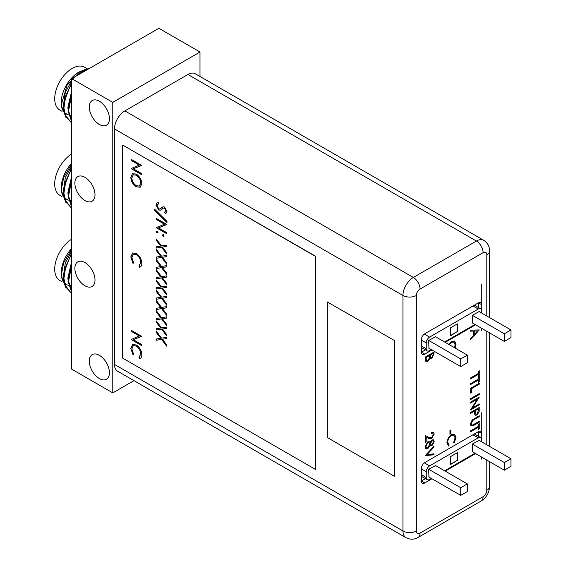 <?xml version="1.0" encoding="UTF-8"?>
<svg xmlns="http://www.w3.org/2000/svg" width="566" height="566" viewBox="0 0 566 566"><rect width="100%" height="100%" fill="white"/><g stroke="black" fill="none" stroke-linecap="round" stroke-linejoin="round"><path stroke-width="0.85" d="M84.942 262.546A14.235 8.214 -120 0 0 77.825 261.839A14.235 8.214 -120 0 0 75.646 273.244A14.235 8.214 -120 0 0 84.942 285.78A14.235 8.214 -120 0 0 92.053 286.488A14.235 8.214 -120 0 0 94.239 275.083A14.235 8.214 -120 0 0 84.942 262.546M99.361 355.314A14.235 8.214 -120 0 0 92.251 354.606A14.235 8.214 -120 0 0 90.065 366.011A14.235 8.214 -120 0 0 99.361 378.555A14.235 8.214 -120 0 0 106.479 379.255A14.235 8.214 -120 0 0 108.665 367.85A14.235 8.214 -120 0 0 99.361 355.314M84.942 177.328A14.235 8.214 -120 0 0 77.825 176.62A14.235 8.214 -120 0 0 75.646 188.025A14.235 8.214 -120 0 0 84.942 200.569A14.235 8.214 -120 0 0 92.053 201.277A14.235 8.214 -120 0 0 94.239 189.872A14.235 8.214 -120 0 0 84.942 177.328M99.361 101.215A14.235 8.214 -120 0 0 92.251 100.515A14.235 8.214 -120 0 0 90.065 111.912A14.235 8.214 -120 0 0 99.361 124.456A14.235 8.214 -120 0 0 106.479 125.164A14.235 8.214 -120 0 0 108.665 113.759A14.235 8.214 -120 0 0 99.361 101.215M133.972 380.649L112.783 392.882L112.783 102.375L199.996 52.022L199.996 76.488M199.996 52.022L158.905 28.3L71.691 78.653L71.691 369.159L112.783 392.882M71.691 78.653L112.783 102.375M89.103 68.599L83.718 71.075L79.785 73.983M71.691 83.322L65.783 95.774L63.916 108.056L65.755 116.469L70.644 121.973L71.691 122.504M90.411 67.842L83.138 70.736L77.238 75.455M71.691 82.12L63.512 103.373L64.177 113.483L70.644 121.973M70.361 121.803L71.691 122.405M71.691 94.954L68.578 110.745L71.691 121.343M71.691 93.22L68.005 110.83L71.691 121.761M71.691 115.16A24.904 14.376 -60 0 1 70.545 115.181M68.514 114.891A24.904 14.376 -60 0 1 64.425 112.485M63.753 111.686A24.904 14.376 -60 0 1 61.227 103.776M66.102 117.806L61.199 105.064L61.199 102.616A24.904 14.376 -60 0 1 78.808 72.115L86.464 69.01M61.199 105.064L67.106 85.155L80.195 71.316M64.963 113.009L66.448 113.865A24.727 14.277 -60 0 1 64.361 112.153M63.682 111.304A24.727 14.277 -60 0 1 61.326 102.361M62.034 111.318L59.826 110.045A24.727 14.277 -60 0 1 56.041 90.227A24.727 14.277 -60 0 1 72.193 68.436A24.727 14.277 -60 0 1 84.56 67.213L87.171 68.719M84.115 71.479L80.719 73.439M87.588 69.477L74.818 76.849M71.691 80.521L65.316 92.456L63.328 106.245M71.691 90.949L67.892 107.441L67.991 108.955M88.225 68.882L88.6 68.889M62.493 109.132A22.831 13.181 120 0 0 63.427 109.344M71.691 168.541L65.783 180.993L63.916 193.275L65.755 201.687L70.644 207.184L71.691 207.715M71.691 167.338L63.512 188.584L64.177 198.694L70.644 207.184M70.361 207.015L71.691 207.616M71.691 180.165L68.578 195.963L71.691 206.555M71.691 178.431L68.005 196.048L71.691 206.972M71.691 200.371A24.904 14.376 -60 0 1 70.545 200.392M68.514 200.102A24.904 14.376 -60 0 1 64.425 197.697M63.753 196.897A24.904 14.376 -60 0 1 61.227 188.994M66.102 203.017L61.199 190.282L61.199 187.834A24.904 14.376 -60 0 1 71.691 163.178M61.199 190.282L63.647 177.682L71.691 163.864M64.963 198.22L66.448 199.076A24.727 14.277 -60 0 1 64.361 197.371M63.682 196.515A24.727 14.277 -60 0 1 61.326 187.579M62.034 196.529L59.826 195.256A24.727 14.277 -60 0 1 55.942 175.764A24.727 14.277 -60 0 1 71.691 153.952M71.691 165.739L65.316 177.667L63.328 191.457M71.691 176.168L67.892 192.659L67.991 194.166M62.493 194.343A22.831 13.181 120 0 0 63.427 194.555M71.691 253.752L65.783 266.204L63.916 278.486L65.755 286.898L70.644 292.403L71.691 292.933M71.691 252.549L63.512 273.803L64.177 283.913L70.644 292.403M70.361 292.233L71.691 292.834M71.691 265.383L68.578 281.175L71.691 291.773M71.691 263.65L68.005 281.26L71.691 292.19M71.691 285.589A24.904 14.376 -60 0 1 70.545 285.611M68.514 285.321A24.904 14.376 -60 0 1 64.425 282.915M63.753 282.116A24.904 14.376 -60 0 1 61.227 274.206M66.102 288.236L61.199 275.493L61.199 273.045A24.904 14.376 -60 0 1 71.691 248.389M61.199 275.493L63.647 262.893L71.691 249.075M64.963 283.439L66.448 284.295A24.727 14.277 -60 0 1 64.361 282.59M63.682 281.734A24.727 14.277 -60 0 1 61.326 272.791M62.034 281.748L59.826 280.474A24.727 14.277 -60 0 1 55.942 260.983A24.727 14.277 -60 0 1 71.691 239.17M71.691 250.95L65.316 262.886L63.328 276.675M71.691 261.379L67.892 277.871L67.991 279.385M62.493 279.562A22.831 13.181 120 0 0 63.427 279.774M481.602 441.791L481.602 439.747A4.747 2.738 120 0 0 480.619 437.575A4.747 2.738 120 0 0 478.249 437.815L472.964 434.766M474.174 434.065A4.747 2.738 -60 0 1 474.916 434.285L480.619 437.575M424.351 462.861L429.608 465.896A4.747 2.738 120 0 0 426.255 471.704L421.394 468.896M421.394 474.704L426.255 477.513A4.747 2.738 120 0 0 427.238 479.685A4.747 2.738 120 0 0 429.608 479.452L431.377 478.433M427.238 479.685L421.536 476.395A4.747 2.738 -60 0 1 421.394 476.303M428.95 477.025L428.688 469.235L435.565 465.563M472.553 451.852L472.299 444.055L479.176 440.39M481.772 459.217L481.772 457.172M425.455 478.659L421.394 481.001L424.748 482.94A4.747 2.738 -60 0 1 422.377 483.173A4.747 2.738 -60 0 1 421.394 481.001L421.394 468.415A4.747 2.738 -60 0 1 424.748 462.599L478.419 431.617A4.747 2.738 -60 0 1 480.789 431.384A4.747 2.738 -60 0 1 481.772 433.549L481.772 412.734M457.109 460.469L450.494 464.587L450.494 456.649L450.494 464.29L457.109 460.469L457.109 452.828L450.494 456.649L457.37 452.68L457.37 460.618M474.987 453.253L444.614 470.792M429.608 465.896L478.249 437.815M426.255 477.513L426.255 471.704M428.688 469.235L460.731 487.736L467.346 483.916L435.304 465.415M460.731 487.736L460.731 495.377L467.346 491.557L467.346 483.916M460.731 495.377L428.688 476.876M472.299 444.055L504.341 462.556L510.957 458.736L478.914 440.242M504.341 462.556L504.341 470.197L510.957 466.377L510.957 458.736M504.341 470.197L472.299 451.696M472.15 420.029L479.268 415.734L479.268 416.64L472.872 420.375L471.209 423.672L471.768 424.939L472.681 425.002L479.268 421.295L479.268 422.201L473.997 425.25L471.061 425.943L470.311 424.245L472.15 420.029M470.537 430.868L478.376 426.34L478.376 424.146L479.268 423.623L479.268 428.929L478.376 429.445L478.376 427.245L470.537 431.773L470.537 430.868M425.25 359.813L425.25 357.089L433.988 352.045L433.988 354.012L431.823 358.462L429.962 358.37L427.726 361.603L426.014 361.773L425.25 359.813M430.28 358.66L429.792 358.278L427.726 361.603M431.54 437.73L433.315 434.518L432.749 433.195L431.299 433.344L431.299 432.445L433.407 432.219L434.207 434.051L431.61 438.593L428.476 438.367L426.148 437.185L426.148 441.883L425.25 442.4L425.25 435.544L428.865 437.369L431.54 437.73M470.537 330.162L479.268 329.907L470.537 339.734L470.537 338.751L473.332 335.645L473.332 331.068L470.537 331.152L470.537 330.162M478.419 307.515L478.419 302.824A4.747 2.738 -60 0 1 480.789 302.591A4.747 2.738 -60 0 1 481.772 304.763L478.419 302.824L424.748 333.813A4.747 2.738 -60 0 0 421.394 339.621L421.394 352.208L424.748 354.146A4.747 2.738 -60 0 1 422.377 354.38A4.747 2.738 -60 0 1 421.394 352.208L425.455 349.866M481.772 283.941L481.772 313.097M475.574 324.799L445.201 342.338M431.964 349.979L424.748 354.146M478.419 436.308L478.419 431.617L481.772 433.549L481.772 441.89M424.748 482.94L431.964 478.772M445.201 471.131L475.574 453.592M434.207 441.607L431.943 445.775L430.613 445.909L430.118 445.4L427.797 448.689L425.986 448.972L425.024 446.85L427.719 441.876L429.389 441.706L430.118 442.485L431.964 439.945L433.457 439.839L434.207 441.607L431.943 445.775M425.25 455.588L433.988 446.15L433.988 447.119L427.104 454.456L433.988 453.847L433.988 454.816L425.25 455.588M449.963 434.334L449.963 430.457L450.861 429.941L450.861 433.818L449.963 434.334M449.008 444.904L448.491 445.987L446.829 442.753L448.357 437.709L451.47 434.631L454.661 434.292L456.012 437.44L454.187 442.895L453.663 442.407L455.114 437.9L453.967 435.275L451.413 435.572C449.086 437.2 447.855 439.421 447.727 442.23L449.185 444.989L448.661 446.079L448.152 445.867M448.803 444.791L449.185 444.989M470.537 377.975L478.376 373.447L478.376 371.254L479.268 370.737L479.268 376.036L478.376 376.553L478.376 374.352L470.537 378.88L470.537 377.975M470.537 383.663L478.376 379.142L478.376 376.942L479.268 376.425L479.268 381.725L478.376 382.241L478.376 380.048L470.537 384.569L470.537 383.663M448.357 344.51L451.47 341.432L454.661 341.086L456.012 344.234L455.128 348.069M454.477 347.694L455.114 344.694L453.967 342.076L451.413 342.366L449.121 344.602M470.537 413.406L470.537 412.501L479.268 407.463L479.14 411.815L476.926 415.02L475.313 415.246L474.711 414.291L474.57 411.079L470.537 413.406M477.393 399.101L470.537 403.063L470.537 402.157L479.268 397.113L472.398 407.937L479.268 403.968L479.268 404.874L470.537 409.918L477.393 399.101L470.537 402.872M470.537 399.575L470.537 398.669L479.268 393.625L479.268 394.53L470.537 399.575M470.537 393.108L470.537 388.318L479.268 383.281L479.268 384.18L471.428 388.708L471.428 392.592L470.537 393.108M315.559 256.44L122.681 145.08L122.681 358.122L315.559 469.476L315.729 256.341L122.681 145.08M130.796 177.299L132.409 173.677L136.257 174.073C139.625 176.344 141.479 179.507 141.818 183.568L140.212 187.24L136.307 186.822C132.939 184.537 131.107 181.361 130.796 177.299L132.494 173.635M156.223 331.103L161.572 338.143L166.708 337.308L166.708 338.56L162.414 339.253L166.708 344.899L166.708 346.151L161.572 339.395L156.223 340.258L156.223 339.006L160.723 338.277L156.223 332.355L156.223 331.103M156.223 320.858L161.572 327.898L166.708 327.063L166.708 328.322L162.414 329.016L166.708 334.662L166.708 335.914L161.572 329.15L156.223 330.013L156.223 328.761L160.723 328.032L156.223 322.111L156.223 320.858M156.223 310.614L161.572 317.653L166.708 316.826L166.708 318.078L162.414 318.771L166.708 324.417L166.708 325.669L161.572 318.913L156.223 319.776L156.223 318.517L160.723 317.795L156.223 311.873L156.223 310.614M139.293 165.116L131.064 160.362L131.064 159.279L141.55 165.329L133.293 168.788L141.55 173.557L141.55 174.639L131.064 168.59L139.462 165.017L131.064 160.362M138.995 265.963L140.743 262.574C140.545 259.221 139.066 256.575 136.293 254.65L133.236 254.311L131.871 257.53L133.618 262.865L132.996 263.452L130.796 256.914L132.628 252.981L136.364 253.603C139.767 255.952 141.585 259.171 141.818 263.268C141.825 265.447 141.097 266.791 139.625 267.279L138.995 265.963L139.455 265.744M140.226 267.039L139.625 267.279L139.172 265.893L140.743 262.574M138.995 357.387L140.743 353.998C140.545 350.644 139.066 347.998 136.293 346.074L133.236 345.734L131.871 348.953L133.618 354.288L132.996 354.875L130.796 348.338L132.628 344.404L136.364 345.027C139.767 347.375 141.585 350.595 141.818 354.691C141.825 356.87 141.097 358.207 139.625 358.702L138.995 357.387L139.455 357.16M140.226 358.462L139.625 358.702L139.172 357.316M139.293 336.013L131.064 331.259L131.064 330.176L141.55 336.225L133.293 339.685L141.55 344.453L141.55 345.536L131.064 339.487L139.462 335.914L131.064 331.259M159.831 209.151L162.93 206.774L164.529 207.015L166.977 211.408L166.064 213.276L165.201 213.608L164.557 212.257L165.902 210.665L164.572 208.125L163.22 208.147L161.02 210.12L158.791 210.064L155.954 204.97L156.881 202.939L158.247 202.614L158.777 203.944L157.737 204.227L157.03 205.592L158.805 208.988L160.355 208.911M165.314 211.925L166.064 210.573L164.741 208.033L163.22 208.147M154.744 209.279L166.977 221.405L166.977 222.551L154.744 210.425L154.744 209.279M164.451 224.2L156.223 219.445L156.223 218.363L166.708 224.412L158.452 227.872L166.708 232.64L166.708 233.723L156.223 227.674L164.621 224.101L156.223 219.445M164.182 236.029L163.312 236.538L162.272 235.116L163.142 234.614L164.02 236.128L163.142 236.63L162.272 235.116L163.142 234.614M164.02 236.128L163.312 236.538M158.006 232.463L157.129 232.966L156.089 231.551L156.959 231.048L157.836 232.562L156.959 233.065L156.089 231.551L156.959 231.048M157.836 232.562L157.129 232.966M156.223 238.923L161.572 245.962L166.708 245.128L166.708 246.38L162.414 247.073L166.708 252.719L166.708 253.971L161.572 247.215L156.223 248.078L156.223 246.826L160.723 246.097L156.223 240.175L156.223 238.923M156.223 249.167L161.572 256.2L166.708 255.372L166.708 256.624L162.414 257.318L166.708 262.964L166.708 264.216L161.572 257.459L156.223 258.322L156.223 257.063L160.723 256.341L156.223 250.42L156.223 249.167M156.223 259.405L161.572 266.445L166.708 265.617L166.708 266.869L162.414 267.562L166.708 273.208L166.708 274.46L161.572 267.697L156.223 268.56L156.223 267.308L160.723 266.579L156.223 260.657L156.223 259.405M156.223 269.649L161.572 276.689L166.708 275.854L166.708 277.107L162.414 277.8L166.708 283.446L166.708 284.698L161.572 277.941L156.223 278.805L156.223 277.552L160.723 276.824L156.223 270.902L156.223 269.649M156.223 279.894L161.572 286.927L166.708 286.099L166.708 287.351L162.414 288.044L166.708 293.69L166.708 294.943L161.572 288.186L156.223 289.049L156.223 287.79L160.723 287.068L156.223 281.146L156.223 279.894M156.223 290.132L161.572 297.171L166.708 296.343L166.708 297.596L162.414 298.289L166.708 303.935L166.708 305.187L161.572 298.423L156.223 299.287L156.223 298.034L160.723 297.306L156.223 291.384L156.223 290.132M156.223 300.376L161.572 307.416L166.708 306.581L166.708 307.833L162.414 308.527L166.708 314.172L166.708 315.425L161.572 308.668L156.223 309.531L156.223 308.279L160.723 307.55L156.223 301.628L156.223 300.376M315.559 469.476L315.729 256.341M114.459 128.914L114.459 364.412L402.942 530.965L402.942 295.466L114.459 128.914A14.709 8.49 -60 0 1 124.86 110.901L413.343 277.453A9.488 5.476 60 0 1 420.05 289.07A5.221 3.014 -60 0 0 416.357 295.466L416.357 530.965A5.221 3.014 -60 0 0 420.05 533.101L483.116 496.686A5.221 3.014 -60 0 0 486.802 490.298L486.802 460.073M394.559 340.591L327.297 301.954L327.297 437.525L394.389 476.254L394.559 340.591L327.297 301.954M187.919 74.493A14.709 8.49 -60 0 1 195.277 73.764L483.76 240.317A14.709 8.49 120 0 0 476.402 241.045L187.919 74.493L124.86 110.901M416.357 530.965A9.488 5.476 0 0 1 402.942 530.965A14.709 8.49 120 0 0 405.985 537.7L117.509 371.147A14.709 8.49 -60 0 1 114.459 364.412M394.389 476.254L394.389 340.69M140.297 187.19L136.307 186.822M136.477 186.73C133.109 184.438 131.27 181.261 130.965 177.2M139.455 186.016L140.906 182.903C140.665 179.571 139.172 176.96 136.434 175.064L133.307 174.802M136.314 185.74L139.377 186.065L140.743 182.995C140.495 179.67 139.003 177.052 136.264 175.163L133.222 174.852L131.871 177.88C132.076 181.212 133.555 183.837 136.314 185.74M166.708 338.489L162.414 339.253M166.708 345.84L161.572 339.395M161.734 339.296L156.223 340.258M156.393 340.159L156.393 338.977M156.223 332.355L160.723 338.277M156.393 332.256L156.393 331.322M166.708 328.252L162.414 329.016M166.708 335.596L161.572 329.15M161.734 329.058L156.223 330.013M156.393 329.921L156.393 328.733M156.223 322.111L160.723 328.032M156.393 322.019L156.393 321.078M166.708 318.007L162.414 318.771M166.708 325.351L161.572 318.913M161.734 318.814L156.223 319.776M156.393 319.677L156.393 318.495M156.223 311.873L160.723 317.795M156.393 311.774L156.393 310.84M131.234 160.27L131.234 159.379M141.55 165.527L133.293 168.788M141.55 174.448L131.064 168.59M140.311 266.989L139.788 267.187M140.906 262.483C140.715 259.122 139.229 256.483 136.463 254.551L136.293 254.65M136.463 254.551L133.314 254.268M133.159 263.36L130.796 256.914M130.965 256.822L132.798 252.889M140.311 358.412L139.788 358.603M139.158 357.295L140.743 353.998M140.906 353.906C140.715 350.545 139.229 347.906 136.463 345.975L136.293 346.074M136.463 345.975L133.314 345.685M133.159 354.776L130.796 348.338M130.965 348.246L132.798 344.312M131.234 331.167L131.234 330.268M141.55 336.423L133.293 339.685M141.55 345.345L131.064 339.487M161.105 210.071L158.961 209.972L155.954 204.97M156.124 204.871L156.966 202.897M158.749 203.866L157.822 204.177M160.001 209.052L163.1 206.675M166.149 213.226L165.201 213.608M165.364 213.516L164.741 212.193M166.977 222.289L154.744 210.425M154.914 210.333L154.914 209.448M156.393 219.346L156.393 218.455M166.708 224.61L158.452 227.872M166.708 233.532L156.223 227.674M162.435 235.024L163.312 234.522M156.258 231.452L157.129 230.949M166.708 246.316L162.414 247.073M166.708 253.66L161.572 247.215M161.734 247.116L156.223 248.078M156.393 247.979L156.393 246.797M156.223 240.175L160.723 246.097M156.393 240.076L156.393 239.142M166.708 256.554L162.414 257.318M166.708 263.897L161.572 257.459M161.734 257.36L156.223 258.322M156.393 258.223L156.393 257.042M156.223 250.42L160.723 256.341M156.393 250.321L156.393 249.387M166.708 266.798L162.414 267.562M166.708 274.142L161.572 267.697M161.734 267.605L156.223 268.56M156.393 268.468L156.393 267.279M156.223 260.657L160.723 266.579M156.393 260.565L156.393 259.624M166.708 277.043L162.414 277.8M166.708 284.387L161.572 277.941M161.734 277.842L156.223 278.805M156.393 278.705L156.393 277.524M156.223 270.902L160.723 276.824M156.393 270.803L156.393 269.869M166.708 287.28L162.414 288.044M166.708 294.624L161.572 288.186M161.734 288.087L156.223 289.049M156.393 288.95L156.393 287.769M156.223 281.146L160.723 287.068M156.393 281.047L156.393 280.113M166.708 297.525L162.414 298.289M166.708 304.869L161.572 298.423M161.734 298.332L156.223 299.287M156.393 299.195L156.393 298.006M156.223 291.384L160.723 297.306M156.393 291.292L156.393 290.351M166.708 307.77L162.414 308.527M166.708 315.113L161.572 308.668M161.734 308.569L156.223 309.531M156.393 309.432L156.393 308.251M156.223 301.628L160.723 307.55M156.393 301.529L156.393 300.596M479.105 329.943L470.537 339.451M470.537 331.053L473.332 331.068M477.57 330.947L474.06 330.947L474.23 334.648L477.57 330.947L474.23 331.046L474.23 334.648M432.665 433.153L431.299 433.174M433.323 432.169L434.207 434.051M434.044 433.952L431.61 438.593M431.448 438.501L428.313 438.268L426.148 437.185M425.979 437.094L426.148 441.883M425.979 441.784L425.25 442.209M431.773 445.683L430.535 445.852M427.797 448.689L430.118 445.4M427.627 448.59L425.724 448.831M429.311 441.664L430.118 442.485M433.372 439.796L434.044 441.508M428.865 442.654L427.528 442.704L425.752 446.241L426.446 447.84M432.707 440.751L431.787 440.758L430.344 443.631L430.938 444.862M431.971 444.855L433.315 442.074L432.792 440.787L431.957 440.857L430.514 443.723L431.016 444.911L431.971 444.855M427.776 447.791L429.615 444.268L428.95 442.704L427.698 442.796L425.922 446.341L426.531 447.89L427.776 447.791M433.818 446.326L433.988 447.119M433.818 447.02L427.104 454.456M433.818 453.861L433.988 454.816M433.818 454.717L425.25 455.481M450.692 430.04L450.861 433.818M450.692 433.726L449.963 434.143M454.576 434.242L456.012 437.44M455.842 437.341L454.017 442.796M453.882 435.233L451.413 435.572M451.243 435.473C448.916 437.101 447.685 439.322 447.557 442.131L447.727 442.23M447.557 442.131L449.015 444.89M448.491 445.987L448.074 445.817M479.105 370.829L479.268 376.036M479.105 375.937L478.376 376.362M470.537 378.689L478.376 374.352M479.105 376.517L479.268 381.725M479.105 381.633L478.376 382.05M470.537 384.378L478.376 380.048M454.576 341.043L456.012 344.234M455.842 344.135L454.958 347.97M453.882 342.027L451.413 342.366M451.243 342.274L448.958 344.51M433.818 352.137L433.818 353.913L431.823 358.462M431.653 358.37L429.792 358.278M427.563 361.504L425.936 361.724M425.979 358.667L426.693 360.775L427.726 360.698L429.29 358.144L429.396 355.597L425.979 357.379L426.615 360.726M430.125 355.597L430.818 357.662L431.801 357.57L433.089 354.691L433.089 353.467L430.125 354.988L430.733 357.606M430.125 354.988L430.287 355.689M433.089 353.467L430.287 355.08M425.979 357.379L426.148 358.766M429.396 355.597L426.148 357.471M479.105 423.722L479.268 428.929M479.105 428.83L478.376 429.254M470.537 431.582L478.376 427.245M479.105 415.833L479.268 416.64M479.105 416.548L472.872 420.375M472.709 420.276L471.209 423.672M471.039 423.58L471.683 424.889M479.105 421.394L479.268 422.201M479.105 422.109L473.827 425.151L470.983 425.894M479.105 407.555L479.14 411.815M478.97 411.715L476.926 415.02M476.756 414.928L475.235 415.196M470.537 413.215L474.57 411.079M475.277 412.246L475.914 414.213L476.926 414.121L478.376 410.725L478.376 408.885L475.291 410.47L475.843 414.163M475.291 410.47L475.44 412.338M478.376 408.885L475.461 410.562M479.098 397.212L472.398 407.937M479.105 404.067L479.268 404.874M479.105 404.775L470.537 409.727M479.105 393.724L479.268 394.53M479.105 394.431L470.537 399.377M479.105 383.373L479.268 384.18M479.105 384.088L471.428 388.708M471.266 388.616L471.428 392.592M471.266 392.493L470.537 392.91M481.602 313.005L481.602 310.96A4.747 2.738 120 0 0 480.619 308.788A4.747 2.738 120 0 0 478.249 309.022L472.964 305.973M474.174 305.279A4.747 2.738 -60 0 1 474.916 305.491L480.619 308.788M424.351 334.067L429.608 337.103A4.747 2.738 120 0 0 426.255 342.911L421.394 340.102M421.394 345.918L426.255 348.727A4.747 2.738 120 0 0 427.238 350.899A4.747 2.738 120 0 0 429.608 350.658L431.377 349.639M427.238 350.899L421.536 347.602A4.747 2.738 -60 0 1 421.394 347.51M428.95 348.239L428.688 340.442L435.565 336.777M472.553 323.059L472.299 315.269L479.176 311.597M481.772 330.424L481.772 328.379M457.109 331.676L450.494 335.794L450.494 327.856L450.494 335.497L457.109 331.676L457.109 324.035L450.494 327.856L457.37 323.886L457.37 331.825M474.987 324.46L444.614 341.998M429.608 337.103L478.249 309.022M426.255 348.727L426.255 342.911M428.688 340.442L460.731 358.943L467.346 355.123L435.304 336.621M460.731 358.943L460.731 366.584L467.346 362.764L467.346 355.123M460.731 366.584L428.688 348.083M472.299 315.269L504.341 333.77L510.957 329.95L478.914 311.449M504.341 333.77L504.341 341.411L510.957 337.591L510.957 329.95M504.341 341.411L472.299 322.91M486.802 444.791L486.802 331.287M486.802 316.005L486.802 254.792A5.221 3.014 -60 0 0 483.116 252.662L420.05 289.07M483.116 252.662A9.488 5.476 -120 0 0 476.402 241.045L413.343 277.453A14.709 8.49 120 0 0 402.942 295.466A9.488 5.476 180 0 0 416.357 295.466M483.76 240.317C487.602 242.8 489.54 246.33 489.583 250.922A9.488 5.476 180 0 1 486.802 254.792M486.802 490.298A9.488 5.476 0 0 0 489.583 486.427C489.265 492.731 486.456 497.606 481.15 501.03A9.488 5.476 -120 0 0 483.116 496.686M420.05 533.101A9.488 5.476 60 0 1 418.083 537.438C414.093 539.702 410.06 539.787 405.985 537.7M63.364 108.523L62.21 107.858M63.364 193.742L62.21 193.07M63.364 278.953L62.21 278.288M481.15 501.03L418.083 537.438M489.583 250.922L489.583 317.611M489.583 332.886L489.583 446.397M489.583 461.679L489.583 486.427"/></g></svg>
